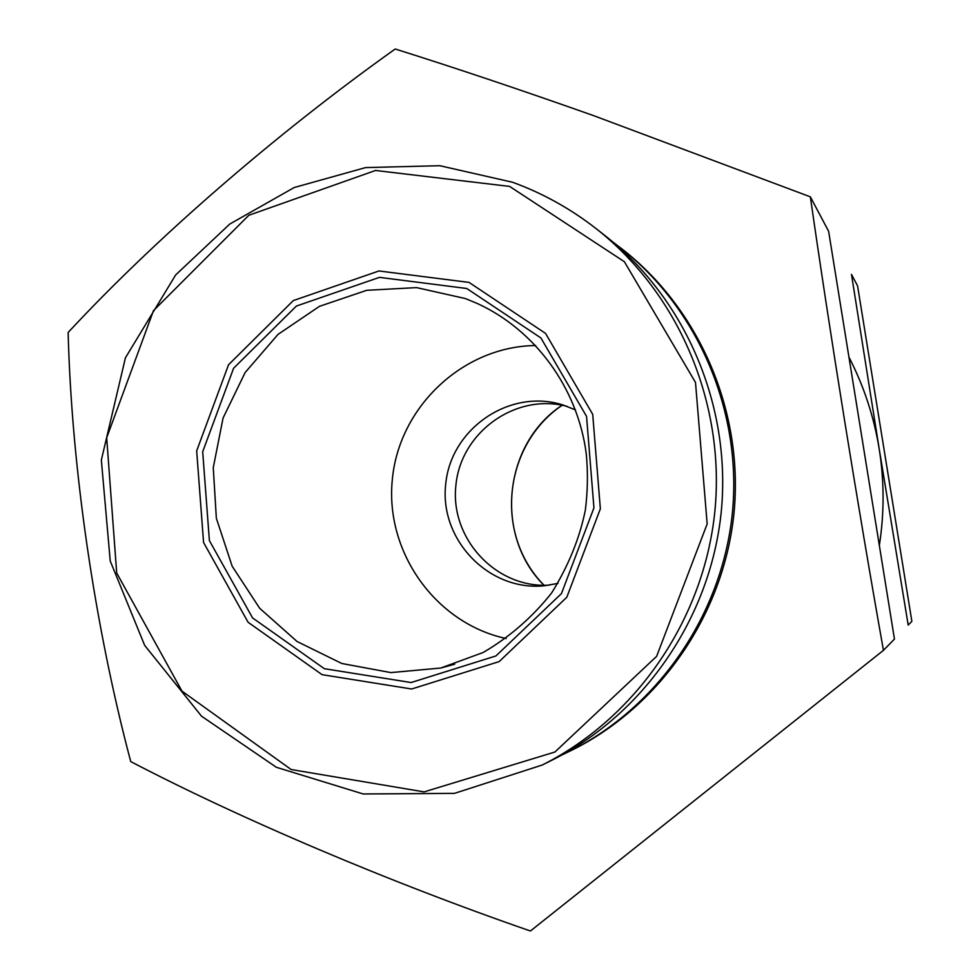 <?xml version="1.0" encoding="UTF-8"?>
<svg xmlns="http://www.w3.org/2000/svg" width="980" height="980" viewBox="0 0 980 980"><rect width="100%" height="100%" fill="white"/><g stroke="black" fill="none" stroke-linecap="round" stroke-linejoin="round"><path stroke-width="1.47" d="M848.937 357.124C863.809 385.936 873.878 416.439 879.158 448.644L908.203 625.069L911.866 621.332L857.573 285.878L851.473 274.388L879.158 448.644C884.315 480.862 884.377 513.116 879.342 545.419M469.04 282.399L545.566 333.421L592.704 414.332L600.36 508.791L566.795 597.286L499.139 661.61L411.625 689.001L322.077 674.669L248.075 622.251L203.571 542.504L196.674 450.874L228.536 364.768L293.314 300.578L378.966 270.97L469.04 282.399M506.158 638.531C435.304 623.317 384.699 551.569 392.368 479.073C399.301 406.516 463.209 346.295 535.68 345.524M557.988 583.382L545.064 585.685C489.584 592.006 439.359 540.298 445.68 484.451C450.629 428.456 510.151 387.81 563.255 405.071L575.468 409.897M549.278 585.146C496.211 588.576 449.918 538.694 455.884 485.48C460.661 432.143 515.958 392.49 567.285 406.43M883.446 650.34L894.458 639.095L828.627 231.292L810.35 196.833C830.305 335.638 857.329 503.5 883.446 650.34L530.425 931C388.166 881.755 239.61 818.435 130.732 761.583C94.607 625.522 71.589 467.117 68.135 332.465C154.669 239.279 275.025 134.481 395.21 49C455.443 67.939 521.581 90.148 593.623 115.64L810.35 196.833M613.186 242.256L623.366 250.035C700.455 310.66 743.942 412.96 733.959 513.483C723.693 613.982 660.679 705.563 573.043 749.59L561.516 755.188M621.075 248.234C698.642 309.227 742.387 412.163 732.342 513.324C722.003 614.448 658.609 706.592 570.446 750.901M605.346 235.886C686.086 299.378 731.68 406.7 721.207 512.209C710.427 617.67 644.35 713.746 552.561 759.867L542.369 764.976C636.216 717.826 703.824 619.507 714.849 511.56C725.567 403.589 678.932 293.755 596.379 228.842L605.346 235.886M509.649 186.421L624.395 261.733L695.494 382.433L707.168 523.92L656.612 656.355L554.937 752.003L424.107 791.889L291.146 769.533L181.986 691.133L116.706 572.994L106.685 437.778L153.493 310.623L248.822 215.269L375.512 170.471L509.649 186.421M466.75 288.488L540.899 337.953L586.542 416.365L593.941 507.873L561.442 593.611L495.917 655.951L411.122 682.533L324.319 668.691L252.558 617.902L209.389 540.58L202.689 451.743L233.595 368.247L296.425 306.03L379.468 277.365L466.75 288.488M465.427 298.569L477.554 303.604C535.215 330.101 577.869 388.264 586.273 453.924C588.049 472.703 587.731 491.47 585.33 510.213C579.621 538.326 568.4 565.901 551.654 592.924C532.361 617.278 509.502 637.147 483.091 652.521L440.841 668.017L390.898 672.598L341.812 663.497L297.038 641.484L259.651 608.249L232.15 566.183L216.347 518.224L213.26 467.68L223.085 417.982L245.147 372.523L278.014 334.401L319.48 306.324L366.753 290.3L416.574 287.606L465.427 298.569M454.696 664.207L440.841 668.017M543.961 585.28C493.994 535.705 503.255 443.854 562.104 405.242M512.76 182.329C542.896 193.329 570.764 208.826 596.379 228.842C570.74 208.801 542.822 193.281 512.626 182.268L439.812 165.706L365.577 167.592L294.221 187.511L229.761 224.053L175.665 274.951L125.428 357.786L101.344 460.073L110.226 560.989L144.66 645.367L201.537 716.196L276.397 767.303L363.176 793.971L454.512 793.359L542.369 764.976M562.177 405.255C504.382 444.185 492.965 533.316 544.047 585.28"/></g></svg>
